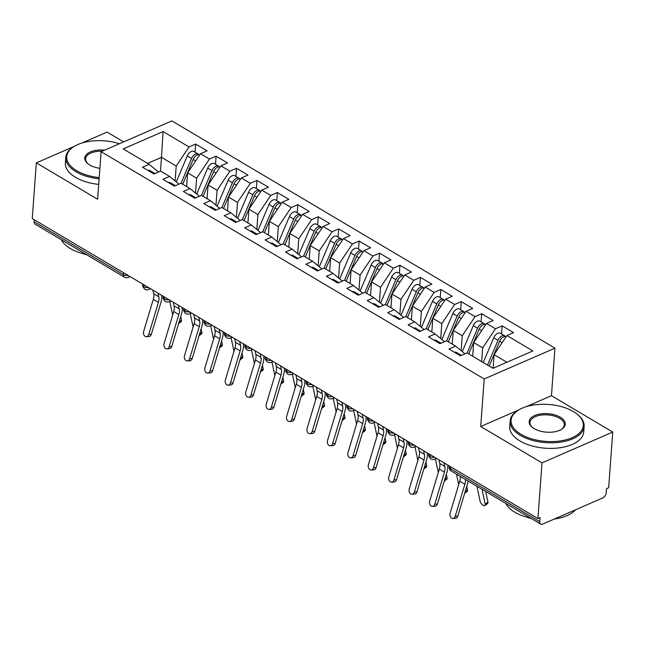 <?xml version="1.0" encoding="UTF-8"?>
<svg xmlns="http://www.w3.org/2000/svg" width="645" height="645" viewBox="0 0 645 645"><rect width="100%" height="100%" fill="white"/><g stroke="black" fill="none" stroke-linecap="round" stroke-linejoin="round"><path stroke-width="0.97" d="M612.75 432.053L608.662 487.733L606.518 488.668L606.219 492.732A4.45 2.669 120.7 0 1 602.72 497.948L542.703 524.095A4.45 2.669 120.7 0 1 540.712 524.103L451.371 471.108A4.45 2.669 120.7 0 1 450.428 468.681L539.76 521.676L540.067 517.613L537.922 518.548L542.01 462.868L612.75 432.053L551.459 395.691L554.95 348.147L171.868 120.897L101.12 151.704L484.21 378.962L554.95 348.147M123.638 141.9L107.078 132.072L81.923 143.037M195.661 144.053L189.017 146.947L163.072 131.556L123.195 148.922L149.148 164.314L142.497 167.208L153.945 173.997L160.589 171.102L169.579 176.44L162.935 179.334L174.376 186.115L181.019 183.22L190.009 188.558L183.365 191.452L194.806 198.241L201.45 195.346L210.439 200.676L203.796 203.57L215.236 210.359L221.88 207.464L230.87 212.794L224.226 215.688L235.667 222.477L242.31 219.582L251.3 224.92L244.657 227.814L256.097 234.603L262.741 231.708L271.73 237.037L265.087 239.932L276.528 246.721L283.171 243.826L292.161 249.155L285.517 252.05L296.958 258.839L303.601 255.944L312.591 261.281L305.948 264.176L317.388 270.964L324.032 268.062L333.022 273.399L326.378 276.294L337.819 283.082L344.47 280.188L353.46 285.517L346.808 288.412L358.249 295.2L364.901 292.306L373.89 297.643L367.239 300.538L378.68 307.318L385.331 304.424L394.321 309.761L387.669 312.656L399.118 319.444L405.761 316.55L414.751 321.879L408.108 324.774L419.548 331.562L426.192 328.668L435.182 333.997L428.538 336.892L439.979 343.68L446.622 340.786L455.612 346.123L448.968 349.018L460.409 355.806L467.053 352.912L492.998 368.303L532.875 350.936L506.93 335.537L513.573 332.643L502.132 325.862L495.481 328.757L486.491 323.419L493.143 320.525L481.702 313.736L475.051 316.631L466.061 311.301L472.712 308.407L461.272 301.618L454.62 304.513L445.631 299.183L452.282 296.289L440.833 289.5L434.19 292.395L425.2 287.057L431.844 284.163L420.403 277.374L413.759 280.269L404.77 274.939L411.413 272.045L399.973 265.256L393.329 268.151L384.339 262.821L390.983 259.927L379.542 253.138L372.899 256.033L363.909 250.695L370.553 247.801L359.112 241.02L352.468 243.915L343.479 238.577L350.122 235.683L338.681 228.894L332.038 231.789L323.048 226.459L329.692 223.565L318.251 216.776L311.608 219.671L302.618 214.342L309.261 211.439L297.821 204.659L291.177 207.553L282.188 202.216L288.831 199.321L277.39 192.533L270.739 195.427L261.749 190.098L268.401 187.203L256.96 180.415L250.308 183.309L241.319 177.98L247.97 175.085L236.53 168.297L229.878 171.191L220.888 165.854L227.54 162.959L216.091 156.171L209.448 159.065L200.458 153.736L207.101 150.841L195.661 144.053L195.072 152.164M186.639 186.558L187.639 172.852L196.628 178.189L195.54 193.105M200.458 153.736L187.639 172.852M209.448 159.065L196.628 178.189M149.148 164.314L158.509 172.013M207.069 198.676L208.077 184.978L217.067 190.307L215.97 205.223M220.888 165.854L208.077 184.978M229.878 171.191L217.067 190.307M169.579 176.44L178.939 184.131M227.5 210.794L228.507 197.096L237.497 202.425L236.401 217.341M241.319 177.98L228.507 197.096M250.308 183.309L237.497 202.425M190.009 188.558L199.37 196.249M247.93 222.92L248.938 209.214L257.927 214.551L256.831 229.459M261.749 190.098L248.938 209.214M270.739 195.427L257.927 214.551M210.439 200.676L219.8 208.367M268.36 235.038L269.368 221.34L278.358 226.669L277.261 241.585M282.188 202.216L269.368 221.34M291.177 207.553L278.358 226.669M230.87 212.794L240.23 220.493M288.791 247.156L289.798 233.458L298.788 238.787L297.692 253.703M302.618 214.342L289.798 233.458M311.608 219.671L298.788 238.787M251.3 224.92L260.661 232.611M309.221 259.282L310.229 245.576L319.219 250.913L318.122 265.821M323.048 226.459L310.229 245.576M332.038 231.789L319.219 250.913M271.73 237.037L281.091 244.729M329.651 271.4L330.659 257.694L339.649 263.031L338.552 277.947M343.479 238.577L330.659 257.694M352.468 243.915L339.649 263.031M292.161 249.155L301.521 256.855M350.082 283.518L351.09 269.82L360.079 275.149L358.983 290.065M363.909 250.695L351.09 269.82M372.899 256.033L360.079 275.149M312.591 261.281L321.952 268.973M370.512 295.636L371.52 281.938L380.51 287.267L379.413 302.183M384.339 262.821L371.52 281.938M393.329 268.151L380.51 287.267M333.022 273.399L342.382 281.091M390.951 307.762L391.95 294.056L400.94 299.393L399.852 314.308M404.77 274.939L391.95 294.056M413.759 280.269L400.94 299.393M353.46 285.517L362.812 293.217M411.381 319.88L412.381 306.182L421.37 311.511L420.282 326.426M425.2 287.057L412.381 306.182M434.19 292.395L421.37 311.511M373.89 297.643L383.251 305.335M431.811 331.998L432.819 318.299L441.809 323.629L440.712 338.544M445.631 299.183L432.819 318.299M454.62 304.513L441.809 323.629M394.321 309.761L403.681 317.453M452.242 344.124L453.25 330.417L462.239 335.755L461.143 350.662M466.061 311.301L453.25 330.417M475.051 316.631L462.239 335.755M414.751 321.879L424.112 329.571M472.672 356.242L473.68 342.535L482.67 347.873L481.662 361.571M486.491 323.419L473.68 342.535M495.481 328.757L482.67 347.873M435.182 333.997L444.542 341.697M539.76 521.676A4.45 2.669 120.7 0 0 540.712 524.103M493.111 368.255L494.11 354.661L506.897 362.248M506.93 335.537L494.11 354.661M455.612 346.123L464.972 353.815M34.096 221.703L123.429 274.697A4.45 2.669 -59.3 0 0 124.372 277.124L35.04 224.129A4.45 2.669 -59.3 0 1 34.096 221.703L34.241 219.743M74.377 146.318L36.338 162.887L32.25 218.566L537.922 518.548M518.757 409.938L480.719 426.506L542.01 462.868M480.719 426.506L484.21 378.962M36.338 162.887L97.629 199.249L101.12 151.704M551.459 395.691L526.296 406.648M160.476 171.151L161.492 157.34L147.592 163.395M175.109 180.979L176.198 166.063L161.492 157.34L163.072 131.556M189.017 146.947L176.198 166.063M502.132 325.862L501.536 333.965M435.923 458.039A4.45 2.741 66.5 0 1 434.891 459.184A4.45 4.45 0 0 1 430.844 458.926A4.45 2.669 -59.3 0 1 430.787 458.893A4.45 2.669 -59.3 0 1 429.893 456.499L430.038 454.548M481.702 313.736L481.106 321.847M461.272 301.618L460.675 309.721M440.833 289.5L440.245 297.603M420.403 277.374L419.814 285.485M399.973 265.256L399.376 273.359M379.542 253.138L378.946 261.241M359.112 241.02L358.515 249.123M338.681 228.894L338.085 237.005M318.251 216.776L317.654 224.879M297.821 204.659L297.224 212.761M277.39 192.533L276.794 200.643M256.96 180.415L256.363 188.517M236.53 168.297L235.933 176.399M216.091 156.171L215.503 164.281M415.493 445.921A4.45 2.741 66.5 0 1 414.461 447.058A4.45 4.45 0 0 1 410.414 446.808A4.45 2.669 -59.3 0 1 410.349 446.775A4.45 2.669 -59.3 0 1 409.462 444.381L409.607 442.43M395.062 433.803A4.45 2.741 66.5 0 1 394.031 434.94A4.45 4.45 0 0 1 389.975 434.69A4.45 2.669 -59.3 0 1 389.919 434.649A4.45 2.669 -59.3 0 1 389.032 432.263L389.177 430.304M374.632 421.677A4.45 2.741 66.5 0 1 373.592 422.822A4.45 4.45 0 0 1 369.545 422.572A4.45 2.669 -59.3 0 1 369.488 422.531A4.45 2.669 -59.3 0 1 368.601 420.137L368.747 418.186M354.202 409.559A4.45 2.741 66.5 0 1 353.162 410.704A4.45 4.45 0 0 1 349.114 410.446A4.45 2.669 -59.3 0 1 349.058 410.414A4.45 2.669 -59.3 0 1 348.171 408.019L348.316 406.068M333.771 397.441A4.45 2.741 66.5 0 1 332.731 398.578A4.45 4.45 0 0 1 328.684 398.328A4.45 2.669 -59.3 0 1 328.628 398.296A4.45 2.669 -59.3 0 1 327.741 395.901L327.886 393.942M313.341 385.315A4.45 2.741 66.5 0 1 312.301 386.46A4.45 4.45 0 0 1 308.254 386.21A4.45 2.669 -59.3 0 1 308.197 386.17A4.45 2.669 -59.3 0 1 307.31 383.783L307.455 381.824M292.911 373.197A4.45 2.741 66.5 0 1 291.871 374.342A4.45 4.45 0 0 1 287.823 374.084A4.45 2.669 -59.3 0 1 287.767 374.052A4.45 2.669 -59.3 0 1 286.88 371.657L287.025 369.706M272.48 361.079A4.45 2.741 66.5 0 1 271.44 362.216A4.45 4.45 0 0 1 267.393 361.966A4.45 2.669 -59.3 0 1 267.336 361.934A4.45 2.669 -59.3 0 1 266.45 359.539L266.595 357.588M252.05 348.961A4.45 2.741 66.5 0 1 251.01 350.098A4.45 4.45 0 0 1 246.962 349.848A4.45 2.669 -59.3 0 1 246.906 349.808A4.45 2.669 -59.3 0 1 246.019 347.421L246.156 345.462M231.619 336.835A4.45 2.741 66.5 0 1 230.579 337.98A4.45 4.45 0 0 1 226.532 337.73A4.45 2.669 -59.3 0 1 226.476 337.69A4.45 2.669 -59.3 0 1 225.589 335.295L225.726 333.344M211.189 324.717A4.45 2.741 66.5 0 1 210.149 325.862A4.45 4.45 0 0 1 206.102 325.604A4.45 2.669 -59.3 0 1 206.045 325.572A4.45 2.669 -59.3 0 1 205.15 323.177L205.295 321.226M190.751 312.599A4.45 2.741 66.5 0 1 189.719 313.736A4.45 4.45 0 0 1 185.671 313.486A4.45 2.669 -59.3 0 1 185.615 313.454A4.45 2.669 -59.3 0 1 184.72 311.059L184.865 309.1M170.32 300.473A4.45 2.741 66.5 0 1 169.288 301.618A4.45 4.45 0 0 1 165.233 301.368A4.45 2.669 -59.3 0 1 165.176 301.328A4.45 2.669 -59.3 0 1 164.29 298.941L164.435 296.982M149.89 288.355A4.45 2.741 66.5 0 1 148.85 289.5A4.45 4.45 0 0 1 144.803 289.242A4.45 2.669 -59.3 0 1 144.746 289.21A4.45 2.669 -59.3 0 1 143.859 286.815L144.004 284.864M460.288 476.397A10.981 6.579 -59.3 0 1 459.756 481.202L450.105 513.275A3.709 2.741 -94 0 0 452.919 518.491A3.709 2.741 -94 0 0 455.217 516.306L457.805 516.121A3.709 2.741 86 0 1 455.507 518.306L452.919 518.491M461.288 355.419A5.934 3.556 120.7 0 0 460.764 354.984A5.934 3.556 120.7 0 0 458.7 354.79M454.411 352.243A5.934 3.556 -59.3 0 1 456.475 352.436L460.764 354.984M465.392 479.428A10.981 6.579 -59.3 0 1 464.86 484.234L455.217 516.306M457.805 516.121L467.448 484.048A14.835 8.893 120.7 0 0 468.109 481.041M487.531 365.054L498.021 340.302A5.934 3.556 -59.3 0 1 502.044 335.86A5.934 3.556 -59.3 0 1 504.704 335.843L500.407 333.296A5.934 3.556 120.7 0 0 497.755 333.32A5.934 3.556 120.7 0 0 493.731 337.754L483.242 362.514M504.704 335.843A5.934 3.556 -59.3 0 1 505.406 336.513M489.168 366.029L499.657 341.269A5.934 3.556 -59.3 0 1 503.681 336.835A5.934 3.556 -59.3 0 1 506.14 336.714M485.677 491.458L487.926 502.052A3.709 1.621 52 0 1 487.66 503.463L484.927 505.599A3.709 1.621 -128 0 0 485.193 504.197L482.033 489.297M476.921 486.266L480.082 501.165A3.709 1.621 -128 0 0 482.267 504.656A3.709 1.621 -128 0 0 484.927 505.599M438.906 459.812L439.713 463.432A10.981 6.579 -59.3 0 1 439.326 469.084L429.675 501.157A3.709 2.741 -94 0 0 432.489 506.365A3.709 2.741 -94 0 0 434.786 504.18L437.375 504.003A3.709 2.741 86 0 1 435.077 506.188L432.489 506.365M440.857 343.301A5.934 3.556 120.7 0 0 440.333 342.858A5.934 3.556 120.7 0 0 438.269 342.672M433.98 340.125A5.934 3.556 -59.3 0 1 436.044 340.318L440.333 342.858M444.018 462.836L444.824 466.464A10.981 6.579 -59.3 0 1 444.429 472.108L434.786 504.18M437.375 504.003L447.017 471.93A14.835 8.893 120.7 0 0 447.686 465.013M418.476 447.686L419.282 451.315A10.981 6.579 -59.3 0 1 418.895 456.958L409.244 489.031A3.709 2.741 -94 0 0 412.058 494.247A3.709 2.741 -94 0 0 414.356 492.062L416.944 491.885A3.709 2.741 86 0 1 414.646 494.07L412.058 494.247M420.427 331.175A5.934 3.556 120.7 0 0 419.903 330.74A5.934 3.556 120.7 0 0 417.839 330.546M413.55 328.007A5.934 3.556 -59.3 0 1 415.614 328.192L419.903 330.74M423.588 450.718L424.394 454.346A10.981 6.579 -59.3 0 1 423.999 459.99L414.356 492.062M416.944 491.885L426.587 459.812A14.835 8.893 120.7 0 0 427.256 452.895M398.046 435.569L398.852 439.197A10.981 6.579 -59.3 0 1 398.457 444.84L388.814 476.913A3.709 2.741 -94 0 0 391.628 482.129A3.709 2.741 -94 0 0 393.926 479.945L396.514 479.759A3.709 2.741 86 0 1 394.216 481.944L391.628 482.129M399.997 319.057A5.934 3.556 120.7 0 0 399.473 318.622A5.934 3.556 120.7 0 0 397.409 318.428M393.119 315.881A5.934 3.556 -59.3 0 1 395.183 316.074L399.473 318.622M403.157 438.6L403.964 442.22A10.981 6.579 -59.3 0 1 403.568 447.872L393.926 479.945M396.514 479.759L406.156 447.695A14.835 8.893 120.7 0 0 406.826 440.777M377.615 423.451L378.422 427.071A10.981 6.579 -59.3 0 1 378.026 432.722L368.384 464.795A3.709 2.741 -94 0 0 371.197 470.003A3.709 2.741 -94 0 0 373.487 467.819L376.083 467.641A3.709 2.741 86 0 1 373.786 469.826L371.197 470.003M379.566 306.939A5.934 3.556 120.7 0 0 379.042 306.496A5.934 3.556 120.7 0 0 376.978 306.311M372.689 303.763A5.934 3.556 -59.3 0 1 374.753 303.956L379.042 306.496M382.727 426.474L383.533 430.102A10.981 6.579 -59.3 0 1 383.138 435.754L373.487 467.819M376.083 467.641L385.726 435.569A14.835 8.893 120.7 0 0 386.395 428.651M467.101 352.936L477.59 328.184A5.934 3.556 -59.3 0 1 481.613 323.742A5.934 3.556 -59.3 0 1 484.266 323.726L479.977 321.178A5.934 3.556 120.7 0 0 477.324 321.194A5.934 3.556 120.7 0 0 473.301 325.636L462.296 351.614M484.266 323.726A5.934 3.556 -59.3 0 1 484.976 324.395M468.738 353.903L479.227 329.152A5.934 3.556 -59.3 0 1 483.25 324.709A5.934 3.556 -59.3 0 1 485.709 324.588M466.746 486.403L467.496 489.934A3.709 1.621 52 0 1 467.23 491.345L464.65 493.352M464.682 493.264A3.709 1.621 -128 0 0 464.811 492.82M458.716 484.645L456.491 474.148M446.671 340.818L457.16 316.058A5.934 3.556 -59.3 0 1 461.183 311.624A5.934 3.556 -59.3 0 1 463.836 311.6L459.546 309.06A5.934 3.556 120.7 0 0 456.894 309.076A5.934 3.556 120.7 0 0 452.871 313.518L441.865 339.496M463.836 311.6A5.934 3.556 -59.3 0 1 464.545 312.269M448.307 341.786L458.797 317.034A5.934 3.556 -59.3 0 1 462.82 312.591A5.934 3.556 -59.3 0 1 465.279 312.47M446.316 474.277L447.066 477.816A3.709 1.621 52 0 1 446.8 479.219L444.22 481.235M444.252 481.138A3.709 1.621 -128 0 0 444.381 480.694M438.286 472.519L435.407 458.958M426.24 328.7L436.729 303.94A5.934 3.556 -59.3 0 1 440.753 299.498A5.934 3.556 -59.3 0 1 443.405 299.482L439.116 296.934A5.934 3.556 120.7 0 0 436.463 296.958A5.934 3.556 120.7 0 0 432.44 301.392L421.435 327.37M443.405 299.482A5.934 3.556 -59.3 0 1 444.115 300.151M427.877 329.668L438.366 304.908A5.934 3.556 -59.3 0 1 442.389 300.473A5.934 3.556 -59.3 0 1 444.848 300.352M425.885 462.159L426.635 465.698A3.709 1.621 52 0 1 426.361 467.101L423.789 469.117M423.821 469.02A3.709 1.621 -128 0 0 423.95 468.576M417.855 460.401L414.977 446.832M405.81 316.574L416.299 291.822A5.934 3.556 -59.3 0 1 420.322 287.38A5.934 3.556 -59.3 0 1 422.975 287.364L418.686 284.816A5.934 3.556 120.7 0 0 416.033 284.832A5.934 3.556 120.7 0 0 412.01 289.274L400.997 315.252M422.975 287.364A5.934 3.556 -59.3 0 1 423.684 288.033M407.447 317.542L417.936 292.79A5.934 3.556 -59.3 0 1 421.959 288.347A5.934 3.556 -59.3 0 1 424.418 288.226M405.455 450.041L406.205 453.572A3.709 1.621 52 0 1 405.931 454.983L403.359 456.991M403.391 456.902A3.709 1.621 -128 0 0 403.52 456.458M397.425 448.283L394.547 434.714M521.047 434.319A36.201 18.528 4.2 0 0 569.946 438.576A36.201 18.528 4.2 0 0 577.009 414.05A36.201 18.528 4.2 0 0 573.349 411.534A36.201 18.528 4.2 0 0 519.007 409.785A36.201 18.528 4.2 0 0 521.047 434.319M577.009 414.05L577.686 414.59A37.087 18.979 -175.8 0 1 584.136 426.401A37.087 18.979 -175.8 0 1 560.247 442.18A37.087 18.979 -175.8 0 1 520.346 435.359A37.087 18.979 -175.8 0 1 510.155 420.967A37.087 18.979 -175.8 0 1 518.257 410.228L519.007 409.785M534.125 428.619A18.1 9.264 -175.8 0 1 532.294 427.361A18.1 9.264 -175.8 0 1 535.826 415.098A18.1 9.264 -175.8 0 1 560.279 417.226A18.1 9.264 -175.8 0 1 561.295 429.489A18.1 9.264 -175.8 0 1 534.125 428.619M560.908 429.707A17.213 8.804 4.2 0 0 564.31 424.95A17.213 8.804 4.2 0 0 559.578 418.274A17.213 8.804 4.2 0 0 541.058 415.106A17.213 8.804 4.2 0 0 529.98 422.427A17.213 8.804 4.2 0 0 532.649 427.635M575.542 509.784A37.087 18.979 -175.8 0 1 554.41 518.991M530.448 518.016A37.087 18.979 -175.8 0 1 514.71 512.138A37.087 18.979 -175.8 0 1 505.688 503.334M531.303 518.524A26.703 13.666 -175.8 0 1 526.989 517.177M584.136 426.401L583.725 431.997A37.087 18.979 -175.8 0 1 559.836 447.775A37.087 18.979 -175.8 0 1 519.934 440.954A37.087 18.979 -175.8 0 1 509.744 426.563L510.155 420.967M119.446 143.722A36.201 18.528 4.2 0 0 74.635 146.173A36.201 18.528 4.2 0 0 76.666 170.699A36.201 18.528 4.2 0 0 99.225 177.585M99.136 178.802A37.087 18.979 -175.8 0 1 75.973 171.739A37.087 18.979 -175.8 0 1 65.774 157.356A37.087 18.979 -175.8 0 1 73.885 146.609L74.635 146.173M99.902 168.305A18.1 9.264 -175.8 0 1 89.744 164.999A18.1 9.264 -175.8 0 1 87.922 163.741A18.1 9.264 -175.8 0 1 87.293 153.728A18.1 9.264 -175.8 0 1 104.651 150.172M102.241 151.22A17.213 8.804 4.2 0 0 85.6 158.807A17.213 8.804 4.2 0 0 88.268 164.015M86.075 254.404A37.087 18.979 -175.8 0 1 70.329 248.519A37.087 18.979 -175.8 0 1 61.307 239.714M86.922 254.904A26.703 13.666 -175.8 0 1 82.616 253.558M98.725 184.397A37.087 18.979 -175.8 0 1 75.562 177.335A37.087 18.979 -175.8 0 1 65.363 162.943L65.774 157.356M357.185 411.325L357.991 414.953A10.981 6.579 -59.3 0 1 357.596 420.596L347.953 452.669A3.709 2.741 -94 0 0 350.767 457.885A3.709 2.741 -94 0 0 353.057 455.701L355.653 455.523A3.709 2.741 86 0 1 353.355 457.708L350.767 457.885M359.136 294.813A5.934 3.556 120.7 0 0 358.612 294.378A5.934 3.556 120.7 0 0 356.548 294.185M352.251 291.645A5.934 3.556 -59.3 0 1 354.315 291.83L358.612 294.378M362.288 414.356L363.103 417.984A10.981 6.579 -59.3 0 1 362.708 423.628L353.057 455.701M355.653 455.523L365.296 423.451A14.835 8.893 120.7 0 0 365.965 416.533M385.379 304.456L395.869 279.704A5.934 3.556 -59.3 0 1 399.892 275.262A5.934 3.556 -59.3 0 1 402.544 275.238L398.255 272.698A5.934 3.556 120.7 0 0 395.603 272.714A5.934 3.556 120.7 0 0 391.579 277.156L380.566 303.134M402.544 275.238A5.934 3.556 -59.3 0 1 403.254 275.915M387.008 305.424L397.505 280.672A5.934 3.556 -59.3 0 1 401.529 276.229A5.934 3.556 -59.3 0 1 403.988 276.108M385.025 437.923L385.775 441.454A3.709 1.621 52 0 1 385.5 442.857L382.928 444.873M382.961 444.776A3.709 1.621 -128 0 0 383.09 444.332M376.994 436.157L374.116 422.596M336.755 399.207L337.561 402.835A10.981 6.579 -59.3 0 1 337.166 408.478L327.523 440.551A3.709 2.741 -94 0 0 330.329 445.768A3.709 2.741 -94 0 0 332.627 443.583L335.223 443.405A3.709 2.741 86 0 1 332.925 445.59L330.329 445.768M338.706 282.695A5.934 3.556 120.7 0 0 338.182 282.26A5.934 3.556 120.7 0 0 336.118 282.067M331.82 279.519A5.934 3.556 -59.3 0 1 333.884 279.712L338.182 282.26M341.858 402.238L342.672 405.866A10.981 6.579 -59.3 0 1 342.277 411.51L332.627 443.583M335.223 443.405L344.865 411.333A14.835 8.893 120.7 0 0 345.526 404.415M316.324 387.089L317.13 390.709A10.981 6.579 -59.3 0 1 316.735 396.361L307.093 428.433A3.709 2.741 -94 0 0 309.898 433.65A3.709 2.741 -94 0 0 312.196 431.465L314.784 431.279A3.709 2.741 86 0 1 312.494 433.464L309.898 433.65M318.275 270.578A5.934 3.556 120.7 0 0 317.743 270.134A5.934 3.556 120.7 0 0 315.679 269.949M311.39 267.401A5.934 3.556 -59.3 0 1 313.454 267.594L317.743 270.134M321.428 390.12L322.234 393.74A10.981 6.579 -59.3 0 1 321.847 399.392L312.196 431.465M314.784 431.279L324.435 399.207A14.835 8.893 120.7 0 0 325.096 392.297M295.894 374.963L296.7 378.591A10.981 6.579 -59.3 0 1 296.305 384.243L286.662 416.307A3.709 2.741 -94 0 0 289.468 421.524A3.709 2.741 -94 0 0 291.766 419.339L294.354 419.161A3.709 2.741 86 0 1 292.056 421.346L289.468 421.524M297.845 258.46A5.934 3.556 120.7 0 0 297.313 258.016A5.934 3.556 120.7 0 0 295.249 257.831M290.959 255.283A5.934 3.556 -59.3 0 1 293.024 255.468L297.313 258.016M300.997 377.994L301.804 381.622A10.981 6.579 -59.3 0 1 301.417 387.266L291.766 419.339M294.354 419.161L304.005 387.089A14.835 8.893 120.7 0 0 304.666 380.171M364.949 292.338L375.438 267.578A5.934 3.556 -59.3 0 1 379.462 263.144A5.934 3.556 -59.3 0 1 382.114 263.12L377.825 260.572A5.934 3.556 120.7 0 0 375.172 260.596A5.934 3.556 120.7 0 0 371.149 265.039L360.136 291.008M382.114 263.12A5.934 3.556 -59.3 0 1 382.824 263.789M366.578 293.306L377.067 268.554A5.934 3.556 -59.3 0 1 381.098 264.111A5.934 3.556 -59.3 0 1 383.557 263.99M364.586 425.797L365.344 429.336A3.709 1.621 52 0 1 365.07 430.739L362.498 432.755M362.53 432.658A3.709 1.621 -128 0 0 362.659 432.215M356.564 424.039L353.686 410.478M344.519 280.212L355.008 255.46A5.934 3.556 -59.3 0 1 359.031 251.018A5.934 3.556 -59.3 0 1 361.684 251.002L357.394 248.454A5.934 3.556 120.7 0 0 354.742 248.478A5.934 3.556 120.7 0 0 350.711 252.913L339.705 278.89M361.684 251.002A5.934 3.556 -59.3 0 1 362.393 251.671M346.147 281.188L356.637 256.428A5.934 3.556 -59.3 0 1 360.66 251.985A5.934 3.556 -59.3 0 1 363.127 251.864M344.156 413.679L344.906 417.21A3.709 1.621 52 0 1 344.64 418.621L342.068 420.637M342.092 420.54A3.709 1.621 -128 0 0 342.229 420.097M336.134 411.921L333.255 398.352M324.08 268.094L334.578 243.342A5.934 3.556 -59.3 0 1 338.601 238.9A5.934 3.556 -59.3 0 1 341.253 238.884L336.964 236.336A5.934 3.556 120.7 0 0 334.303 236.352A5.934 3.556 120.7 0 0 330.28 240.795L319.275 266.772M341.253 238.884A5.934 3.556 -59.3 0 1 341.963 239.553M325.717 269.062L336.206 244.31A5.934 3.556 -59.3 0 1 340.229 239.867A5.934 3.556 -59.3 0 1 342.697 239.747M323.726 401.561L324.475 405.092A3.709 1.621 52 0 1 324.209 406.495L321.637 408.511M321.661 408.414A3.709 1.621 -128 0 0 321.799 407.971M315.703 399.795L312.825 386.234M275.463 362.845L276.27 366.473A10.981 6.579 -59.3 0 1 275.875 372.117L266.232 404.189A3.709 2.741 -94 0 0 269.038 409.406A3.709 2.741 -94 0 0 271.335 407.221L273.923 407.043A3.709 2.741 86 0 1 271.626 409.228L269.038 409.406M277.414 246.334A5.934 3.556 120.7 0 0 276.882 245.898A5.934 3.556 120.7 0 0 274.818 245.705M270.529 243.165A5.934 3.556 -59.3 0 1 272.593 243.35L276.882 245.898M280.567 365.876L281.373 369.504A10.981 6.579 -59.3 0 1 280.978 375.148L271.335 407.221M273.923 407.043L283.574 374.971A14.835 8.893 120.7 0 0 284.235 368.053M303.65 255.976L314.139 231.216A5.934 3.556 -59.3 0 1 318.17 226.782A5.934 3.556 -59.3 0 1 320.823 226.758L316.534 224.218A5.934 3.556 120.7 0 0 313.873 224.234A5.934 3.556 120.7 0 0 309.85 228.677L298.845 254.654M320.823 226.758A5.934 3.556 -59.3 0 1 321.524 227.427M305.287 256.944L315.776 232.192A5.934 3.556 -59.3 0 1 319.799 227.75A5.934 3.556 -59.3 0 1 322.258 227.629M303.295 389.435L304.045 392.974A3.709 1.621 52 0 1 303.779 394.377L301.207 396.393M301.231 396.296A3.709 1.621 -128 0 0 301.368 395.853M295.273 387.677L292.387 374.116M255.033 350.727L255.839 354.355A10.981 6.579 -59.3 0 1 255.444 359.999L245.793 392.071A3.709 2.741 -94 0 0 248.607 397.288A3.709 2.741 -94 0 0 250.905 395.103L253.493 394.917A3.709 2.741 86 0 1 251.195 397.102L248.607 397.288M256.976 234.216A5.934 3.556 120.7 0 0 256.452 233.78A5.934 3.556 120.7 0 0 254.388 233.587M250.099 231.039A5.934 3.556 -59.3 0 1 252.163 231.233L256.452 233.78M260.137 353.758L260.943 357.378A10.981 6.579 -59.3 0 1 260.548 363.03L250.905 395.103M253.493 394.917L263.144 362.845A14.835 8.893 120.7 0 0 263.805 355.935M283.219 243.85L293.709 219.098A5.934 3.556 -59.3 0 1 297.732 214.656A5.934 3.556 -59.3 0 1 300.393 214.64L296.103 212.092A5.934 3.556 120.7 0 0 293.443 212.116A5.934 3.556 120.7 0 0 289.42 216.551L278.414 242.528M300.393 214.64A5.934 3.556 -59.3 0 1 301.094 215.309M284.856 244.826L295.346 220.066A5.934 3.556 -59.3 0 1 299.369 215.632A5.934 3.556 -59.3 0 1 301.828 215.511M282.865 377.317L283.615 380.848A3.709 1.621 52 0 1 283.349 382.259L280.777 384.275M280.801 384.178A3.709 1.621 -128 0 0 280.938 383.735M274.843 375.559L271.956 361.99M234.595 338.609L235.409 342.229A10.981 6.579 -59.3 0 1 235.014 347.881L225.363 379.953A3.709 2.741 -94 0 0 228.177 385.162A3.709 2.741 -94 0 0 230.475 382.977L233.063 382.799A3.709 2.741 86 0 1 230.765 384.984L228.177 385.162M236.546 222.098A5.934 3.556 120.7 0 0 236.022 221.654A5.934 3.556 120.7 0 0 233.958 221.469M229.668 218.921A5.934 3.556 -59.3 0 1 231.732 219.115L236.022 221.654M239.706 341.632L240.512 345.26A10.981 6.579 -59.3 0 1 240.117 350.904L230.475 382.977M233.063 382.799L242.714 350.727A14.835 8.893 120.7 0 0 243.375 343.809M262.789 231.732L273.278 206.981A5.934 3.556 -59.3 0 1 277.302 202.538A5.934 3.556 -59.3 0 1 279.962 202.522L275.665 199.974A5.934 3.556 120.7 0 0 273.012 199.99A5.934 3.556 120.7 0 0 268.989 204.433L257.984 230.41M279.962 202.522A5.934 3.556 -59.3 0 1 280.664 203.191M264.426 232.7L274.915 207.948A5.934 3.556 -59.3 0 1 278.938 203.506A5.934 3.556 -59.3 0 1 281.397 203.385M262.434 365.199L263.184 368.73A3.709 1.621 52 0 1 262.918 370.141L260.346 372.149M260.37 372.06A3.709 1.621 -128 0 0 260.507 371.617M254.412 363.441L251.526 349.872M214.164 326.483L214.978 330.111A10.981 6.579 -59.3 0 1 214.583 335.755L204.933 367.827A3.709 2.741 -94 0 0 207.746 373.044A3.709 2.741 -94 0 0 210.044 370.859L212.632 370.682A3.709 2.741 86 0 1 210.334 372.866L207.746 373.044M216.115 209.972A5.934 3.556 120.7 0 0 215.591 209.536A5.934 3.556 120.7 0 0 213.527 209.343M209.238 206.803A5.934 3.556 -59.3 0 1 211.302 206.989L215.591 209.536M219.276 329.514L220.082 333.142A10.981 6.579 -59.3 0 1 219.687 338.786L210.044 370.859M212.632 370.682L222.275 338.609A14.835 8.893 120.7 0 0 222.944 331.691M242.359 219.614L252.848 194.855A5.934 3.556 -59.3 0 1 256.871 190.42A5.934 3.556 -59.3 0 1 259.532 190.396L255.235 187.856A5.934 3.556 120.7 0 0 252.582 187.872A5.934 3.556 120.7 0 0 248.559 192.315L237.553 218.292M259.532 190.396A5.934 3.556 -59.3 0 1 260.233 191.073M243.995 220.582L254.485 195.83A5.934 3.556 -59.3 0 1 258.508 191.388A5.934 3.556 -59.3 0 1 260.967 191.267M242.004 353.073L242.754 356.612A3.709 1.621 52 0 1 242.488 358.015L239.908 360.031M239.94 359.934A3.709 1.621 -128 0 0 240.077 359.491M233.974 351.315L231.095 337.754M193.734 314.365L194.54 317.993A10.981 6.579 -59.3 0 1 194.153 323.637L184.502 355.709A3.709 2.741 -94 0 0 187.316 360.926A3.709 2.741 -94 0 0 189.614 358.741L192.202 358.556A3.709 2.741 86 0 1 189.904 360.749L187.316 360.926M195.685 197.854A5.934 3.556 120.7 0 0 195.161 197.418A5.934 3.556 120.7 0 0 193.097 197.225M188.808 194.677A5.934 3.556 -59.3 0 1 190.872 194.871L195.161 197.418M198.845 317.396L199.652 321.017A10.981 6.579 -59.3 0 1 199.257 326.668L189.614 358.741M192.202 358.556L201.845 326.491A14.835 8.893 120.7 0 0 202.514 319.573M221.928 207.497L232.418 182.737A5.934 3.556 -59.3 0 1 236.441 178.294A5.934 3.556 -59.3 0 1 239.093 178.278L234.804 175.73A5.934 3.556 120.7 0 0 232.152 175.754A5.934 3.556 120.7 0 0 228.128 180.189L217.123 206.166M239.093 178.278A5.934 3.556 -59.3 0 1 239.803 178.947M223.565 208.464L234.054 183.704A5.934 3.556 -59.3 0 1 238.078 179.27A5.934 3.556 -59.3 0 1 240.537 179.149M221.574 340.955L222.323 344.494A3.709 1.621 52 0 1 222.057 345.897L219.477 347.913M219.51 347.816A3.709 1.621 -128 0 0 219.639 347.373M213.543 339.197L210.665 325.636M173.303 302.247L174.11 305.867A10.981 6.579 -59.3 0 1 173.723 311.519L164.072 343.592A3.709 2.741 -94 0 0 166.886 348.808A3.709 2.741 -94 0 0 169.184 346.623L171.772 346.438A3.709 2.741 86 0 1 169.474 348.623L166.886 348.808M175.255 185.736A5.934 3.556 120.7 0 0 174.731 185.292A5.934 3.556 120.7 0 0 172.667 185.107M168.377 182.559A5.934 3.556 -59.3 0 1 170.441 182.753L174.731 185.292M178.415 305.279L179.221 308.899A10.981 6.579 -59.3 0 1 178.826 314.55L169.184 346.623M171.772 346.438L181.414 314.365A14.835 8.893 120.7 0 0 182.084 307.447M201.498 195.37L211.987 170.619A5.934 3.556 -59.3 0 1 216.011 166.176A5.934 3.556 -59.3 0 1 218.663 166.16L214.374 163.612A5.934 3.556 120.7 0 0 211.721 163.628A5.934 3.556 120.7 0 0 207.698 168.071L196.693 194.048M218.663 166.16A5.934 3.556 -59.3 0 1 219.373 166.829M203.135 196.346L213.624 171.586A5.934 3.556 -59.3 0 1 217.647 167.144A5.934 3.556 -59.3 0 1 220.106 167.023M201.143 328.837L201.893 332.369A3.709 1.621 52 0 1 201.627 333.779L199.047 335.795M199.079 335.698A3.709 1.621 -128 0 0 199.208 335.255M193.113 327.079L190.235 313.51M152.873 290.121L153.679 293.749A10.981 6.579 -59.3 0 1 153.284 299.393L143.642 331.466A3.709 2.741 -94 0 0 146.455 336.682A3.709 2.741 -94 0 0 148.753 334.497L151.341 334.32A3.709 2.741 86 0 1 149.043 336.505L146.455 336.682M154.824 173.61A5.934 3.556 120.7 0 0 154.3 173.174A5.934 3.556 120.7 0 0 152.236 172.989M147.947 170.441A5.934 3.556 -59.3 0 1 150.011 170.627L154.3 173.174M157.985 293.153L158.791 296.781A10.981 6.579 -59.3 0 1 158.396 302.424L148.753 334.497M151.341 334.32L160.984 302.247A14.835 8.893 120.7 0 0 161.653 295.329M181.068 183.253L191.557 158.501A5.934 3.556 -59.3 0 1 195.58 154.058A5.934 3.556 -59.3 0 1 198.233 154.034L193.943 151.494A5.934 3.556 120.7 0 0 191.291 151.511A5.934 3.556 120.7 0 0 187.268 155.953L176.254 181.93M198.233 154.034A5.934 3.556 -59.3 0 1 198.942 154.711M182.704 184.22L193.194 159.468A5.934 3.556 -59.3 0 1 197.217 155.026A5.934 3.556 -59.3 0 1 199.676 154.905M180.713 316.719L181.463 320.251A3.709 1.621 52 0 1 181.189 321.653L178.617 323.669M178.649 323.572A3.709 1.621 -128 0 0 178.778 323.129M172.683 314.954L169.804 301.392M450.573 466.73L450.428 468.681A4.45 2.282 -175.8 0 1 449.202 466.956A4.45 4.45 0 0 0 451.371 471.108M128.242 275.512A4.45 2.282 -175.8 0 1 123.429 274.697L123.574 272.746M434.706 457.321A4.45 2.282 -175.8 0 1 429.893 456.499A4.45 2.282 -175.8 0 1 428.772 454.838L428.844 453.838M414.275 445.195A4.45 2.282 -175.8 0 1 409.462 444.381A4.45 2.282 -175.8 0 1 408.341 442.72L408.414 441.72M393.845 433.077A4.45 2.282 -175.8 0 1 389.032 432.263A4.45 2.282 -175.8 0 1 387.911 430.594L387.984 429.602M373.415 420.959A4.45 2.282 -175.8 0 1 368.601 420.137A4.45 2.282 -175.8 0 1 367.481 418.476L367.553 417.476M352.984 408.833A4.45 2.282 -175.8 0 1 348.171 408.019A4.45 2.282 -175.8 0 1 347.05 406.358L347.123 405.358M332.554 396.715A4.45 2.282 -175.8 0 1 327.741 395.901A4.45 2.282 -175.8 0 1 326.62 394.232L326.692 393.24M312.124 384.597A4.45 2.282 -175.8 0 1 307.31 383.783A4.45 2.282 -175.8 0 1 306.19 382.114L306.262 381.114M291.693 372.471A4.45 2.282 -175.8 0 1 286.88 371.657A4.45 2.282 -175.8 0 1 285.759 369.996L285.832 368.996M271.263 360.353A4.45 2.282 -175.8 0 1 266.45 359.539A4.45 2.282 -175.8 0 1 265.321 357.87L265.401 356.878M250.832 348.236A4.45 2.282 -175.8 0 1 246.019 347.421A4.45 2.282 -175.8 0 1 244.89 345.752L244.963 344.761M230.402 336.118A4.45 2.282 -175.8 0 1 225.589 335.295A4.45 2.282 -175.8 0 1 224.46 333.634L224.533 332.635M209.964 323.992A4.45 2.282 -175.8 0 1 205.15 323.177A4.45 2.282 -175.8 0 1 204.03 321.516L204.102 320.517M189.533 311.874A4.45 2.282 -175.8 0 1 184.72 311.059A4.45 2.282 -175.8 0 1 183.599 309.39L183.672 308.399M169.103 299.756A4.45 2.282 -175.8 0 1 164.29 298.941A4.45 2.282 -175.8 0 1 163.169 297.272L163.241 296.273M148.673 287.63A4.45 2.282 -175.8 0 1 143.859 286.815A4.45 2.282 -175.8 0 1 142.738 285.155L142.811 284.155M129.46 276.237A4.45 2.741 66.5 0 1 128.419 277.374L130.129 276.632M464.86 484.234L459.756 481.202M485.193 504.197L487.926 502.052M499.657 341.269L502.108 342.729M493.731 337.754L498.021 340.302M444.824 466.464L439.713 463.432M444.429 472.108L439.326 469.084M424.394 454.346L419.282 451.315M423.999 459.99L418.895 456.958M403.964 442.22L398.852 439.197M403.568 447.872L398.457 444.84M383.533 430.102L378.422 427.071M383.138 435.754L378.026 432.722M465.126 491.788L467.496 489.934M479.227 329.152L481.678 330.603M473.301 325.636L477.59 328.184M444.695 479.67L447.066 477.816M458.797 317.034L461.248 318.485M452.871 313.518L457.16 316.058M424.265 467.552L426.635 465.698M438.366 304.908L440.817 306.367M432.44 301.392L436.729 303.94M403.826 455.426L406.205 453.572M417.936 292.79L420.387 294.249M412.01 289.274L416.299 291.822M363.103 417.984L357.991 414.953M362.708 423.628L357.596 420.596M383.396 443.309L385.775 441.454M397.505 280.672L399.956 282.123M391.579 277.156L395.869 279.704M342.672 405.866L337.561 402.835M342.277 411.51L337.166 408.478M322.234 393.74L317.13 390.709M321.847 399.392L316.735 396.361M301.804 381.622L296.7 378.591M301.417 387.266L296.305 384.243M362.966 431.191L365.344 429.336M377.067 268.554L379.526 270.005M371.149 265.039L375.438 267.578M342.535 419.073L344.906 417.21M356.637 256.428L359.088 257.887M350.711 252.913L355.008 255.46M322.105 406.947L324.475 405.092M336.206 244.31L338.657 245.761M330.28 240.795L334.578 243.342M281.373 369.504L276.27 366.473M280.978 375.148L275.875 372.117M301.675 394.829L304.045 392.974M315.776 232.192L318.227 233.643M309.85 228.677L314.139 231.216M260.943 357.378L255.839 354.355M260.548 363.03L255.444 359.999M281.244 382.711L283.615 380.848M295.346 220.066L297.797 221.525M289.42 216.551L293.709 219.098M240.512 345.26L235.409 342.229M240.117 350.904L235.014 347.881M260.814 370.585L263.184 368.73M274.915 207.948L277.366 209.399M268.989 204.433L273.278 206.981M220.082 333.142L214.978 330.111M219.687 338.786L214.583 335.755M240.383 358.467L242.754 356.612M254.485 195.83L256.936 197.281M248.559 192.315L252.848 194.855M199.652 321.017L194.54 317.993M199.257 326.668L194.153 323.637M219.953 346.349L222.323 344.494M234.054 183.704L236.505 185.163M228.128 180.189L232.418 182.737M179.221 308.899L174.11 305.867M178.826 314.55L173.723 311.519M199.523 334.231L201.893 332.369M213.624 171.586L216.075 173.045M207.698 168.071L211.987 170.619M158.791 296.781L153.679 293.749M158.396 302.424L153.284 299.393M179.092 322.105L181.463 320.251M193.194 159.468L195.645 160.919M187.268 155.953L191.557 158.501M434.891 459.184L436.601 458.434M449.283 465.964L449.202 466.956M414.461 447.058L416.17 446.316M428.772 454.838C428.32 455.475 428.99 456.829 430.787 458.893M394.031 434.94L395.732 434.198M408.341 442.72C407.89 443.357 408.559 444.703 410.349 446.775M373.592 422.822L375.301 422.08M387.911 430.594C387.46 431.231 388.129 432.585 389.919 434.649M353.162 410.704L354.871 409.954M367.481 418.476C367.029 419.113 367.698 420.467 369.488 422.531M332.731 398.578L334.441 397.836M347.05 406.358C346.591 406.995 347.268 408.35 349.058 410.414M312.301 386.46L314.01 385.718M326.62 394.232C326.16 394.869 326.838 396.224 328.628 398.296M291.871 374.342L293.58 373.592M306.19 382.114C305.73 382.751 306.399 384.106 308.197 386.17M271.44 362.216L273.149 361.474M285.759 369.996C285.3 370.633 285.969 371.988 287.767 374.052M251.01 350.098L252.719 349.356M265.321 357.87C264.869 358.515 265.538 359.862 267.336 361.934M230.579 337.98L232.289 337.238M244.89 345.752C244.439 346.389 245.108 347.744 246.906 349.808M210.149 325.862L211.858 325.112M224.46 333.634C224.008 334.271 224.678 335.626 226.476 337.69M189.719 313.736L191.428 312.994M204.03 321.516C203.578 322.153 204.247 323.5 206.045 325.572M169.288 301.618L170.99 300.876M183.599 309.39C183.148 310.027 183.817 311.382 185.615 313.454M148.85 289.5L150.559 288.75M163.169 297.272C162.717 297.909 163.387 299.264 165.176 301.328M124.372 277.124A4.45 4.45 0 0 0 128.419 277.374M142.738 285.155C142.287 285.791 142.956 287.146 144.746 289.21"/></g></svg>
